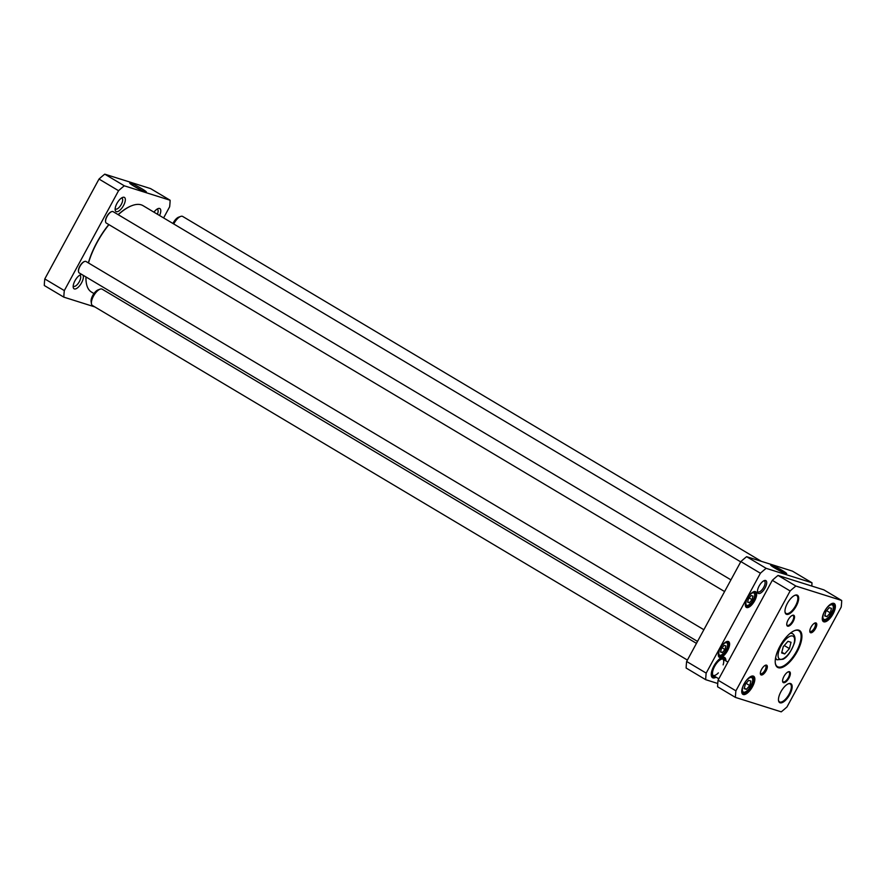 <?xml version="1.0" encoding="UTF-8"?>
<svg xmlns="http://www.w3.org/2000/svg" width="886" height="886" viewBox="0 0 886 886"><rect width="100%" height="100%" fill="white"/><g stroke="black" fill="none" stroke-linecap="round" stroke-linejoin="round"><path stroke-width="1.33" d="M93.96 293.554L91.524 292.092A50.314 20.71 -59.2 0 1 86.263 282.645A50.314 20.71 -59.2 0 1 85.997 276.964M88.489 262.976A50.314 20.71 -59.2 0 1 108.945 224.645M118.237 214.711A50.314 20.71 -59.2 0 1 132.224 205.53A50.314 20.71 -59.2 0 1 143.034 205.663L740.718 561.868M132.014 205.607A49.937 20.555 120.8 0 0 131.815 205.685A49.937 20.555 120.8 0 0 118.104 214.633M108.79 224.557A49.937 20.555 120.8 0 0 88.345 262.887M85.931 276.919A49.937 20.555 120.8 0 0 86.197 282.213A49.937 20.555 120.8 0 0 86.23 282.424M720.528 652.041L721.448 648.43L724.139 645.385L725.9 645.938L724.969 649.549L722.289 652.594L720.528 652.041M749.357 602.735L747.596 602.181L748.526 598.571L751.206 595.525L752.967 596.079L752.048 599.689L749.357 602.735L747.706 601.749M717.76 683.494L705.699 679.684A85.433 35.174 -59.2 0 1 706.186 673.116L760.409 573.242A85.433 35.174 -59.2 0 1 766.157 568.336L811.975 582.778A85.433 35.174 -59.2 0 1 811.809 586.056M725.889 660.901A11.773 4.851 120.8 0 0 722.057 657.445A11.773 4.851 120.8 0 0 714.404 665.109A11.773 4.851 120.8 0 0 711.303 675.486A11.773 4.851 120.8 0 0 712.964 677.89A11.773 4.851 120.8 0 0 716.165 677.203M746.699 607.552A9.115 3.754 120.8 0 0 755.426 599.235A9.115 3.754 120.8 0 0 753.731 591.715A9.115 3.754 120.8 0 0 747.806 597.651A9.115 3.754 120.8 0 0 745.403 605.692A9.115 3.754 120.8 0 0 746.699 607.552M719.62 657.412A9.115 3.754 120.8 0 0 728.347 649.095A9.115 3.754 120.8 0 0 726.664 641.586A9.115 3.754 120.8 0 0 720.728 647.511A9.115 3.754 120.8 0 0 718.336 655.551A9.115 3.754 120.8 0 0 719.62 657.412M758.549 593.52A7.453 3.068 120.8 0 0 765.681 586.72A7.453 3.068 120.8 0 0 764.308 580.585A7.453 3.068 120.8 0 0 759.457 585.436A7.453 3.068 120.8 0 0 757.497 592.003A7.453 3.068 120.8 0 0 758.549 593.52M811.975 582.778L792.427 571.127L746.621 556.685A85.433 35.174 120.8 0 0 740.862 561.591L686.639 661.465A85.433 35.174 120.8 0 0 686.152 668.044L705.699 679.684M720.639 651.609L722.289 652.594M722.024 647.788L724.969 649.549M749.091 597.928L752.048 599.689M712.255 677.059A11.396 4.685 -59.2 0 1 712.222 677.048L713.119 677.281L713.784 676.062L713.197 675.442M713.684 675.73L713.429 677.38L712.51 677.125M713.784 676.062A9.746 4.009 -59.2 0 1 713.197 675.653A9.746 4.009 -59.2 0 1 715.113 665.53A9.746 4.009 -59.2 0 1 723.098 659.029A9.746 4.009 -59.2 0 1 724.205 659.893M713.119 677.281A11.141 4.585 -59.2 0 1 714.792 664.965A11.141 4.585 -59.2 0 1 724.704 658.376A11.141 4.585 -59.2 0 1 725.479 660.657M715.766 676.97A11.141 4.585 -59.2 0 1 713.429 677.38M722.644 658.962A9.491 3.909 -59.2 0 1 722.677 658.985A9.491 3.909 -59.2 0 1 723.131 664.877M718.358 672.895A9.491 3.909 -59.2 0 1 713.463 675.497M723.862 657.501A11.396 4.685 -59.2 0 1 724.095 657.722L724.704 658.376M714.127 677.436A11.396 4.685 -59.2 0 1 712.853 677.38A11.396 4.685 -59.2 0 1 712.433 677.192A11.396 4.685 -59.2 0 1 711.281 675.265M721.846 657.523A11.396 4.685 -59.2 0 1 724.095 657.622A11.396 4.685 -59.2 0 1 725.113 658.996M772.514 566.63A8.129 0.72 -151.5 0 1 784.298 573.032M775.017 568.203A9.081 0.797 28.5 0 0 786.58 573.729A9.081 0.797 28.5 0 0 779.049 568.646A9.081 0.797 28.5 0 0 770.676 565.102A9.081 0.797 28.5 0 0 775.017 568.203M746.621 556.685L766.157 568.336M763.632 580.895A6.313 2.603 -59.2 0 1 764.43 581.05A6.313 2.603 -59.2 0 1 763.588 587.54A6.313 2.603 -59.2 0 1 758.206 591.992A6.313 2.603 -59.2 0 1 757.973 591.892A6.313 2.603 -59.2 0 1 757.464 591.261M753.41 591.848A8.539 3.522 -59.2 0 1 754.95 591.97A8.539 3.522 -59.2 0 1 753.809 600.752A8.539 3.522 -59.2 0 1 746.521 606.788A8.539 3.522 -59.2 0 1 746.211 606.644A8.539 3.522 -59.2 0 1 745.37 605.348M726.343 641.708A8.539 3.522 -59.2 0 1 727.882 641.829A8.539 3.522 -59.2 0 1 726.741 650.612A8.539 3.522 -59.2 0 1 719.443 656.648A8.539 3.522 -59.2 0 1 719.133 656.504A8.539 3.522 -59.2 0 1 718.302 655.208M760.409 573.242L740.862 561.591M686.639 661.465L706.186 673.116M111.448 211.71A6.268 2.58 120.8 0 0 111.259 211.776A6.268 2.58 120.8 0 0 107.173 215.852A6.268 2.58 120.8 0 0 105.534 221.378A6.268 2.58 120.8 0 0 105.567 221.589M730.95 579.865L113.098 211.643A6.645 2.736 120.8 0 0 112.854 211.532A6.645 2.736 120.8 0 0 111.669 211.632A6.645 2.736 120.8 0 0 107.339 215.951A6.645 2.736 120.8 0 0 105.589 221.81A6.645 2.736 120.8 0 0 106.287 223.062L724.593 591.56M84.38 261.569A6.268 2.58 120.8 0 0 84.181 261.636A6.268 2.58 120.8 0 0 80.105 265.711A6.268 2.58 120.8 0 0 78.455 271.238A6.268 2.58 120.8 0 0 78.5 271.448M703.872 629.725L86.02 261.503A6.645 2.736 120.8 0 0 85.776 261.392A6.645 2.736 120.8 0 0 84.591 261.492A6.645 2.736 120.8 0 0 80.272 265.811A6.645 2.736 120.8 0 0 78.522 271.67A6.645 2.736 120.8 0 0 79.219 272.921L697.526 641.42M44.787 278.935A85.433 35.174 120.8 0 0 44.3 285.514L63.847 297.153A85.433 35.174 -59.2 0 1 64.324 290.586L118.558 190.711A85.433 35.174 -59.2 0 1 124.306 185.805L170.123 200.247L150.576 188.596L104.758 174.154A85.433 35.174 120.8 0 0 99.01 179.061L44.787 278.935L64.324 290.586M133.697 186.038A8.129 0.72 -151.5 0 1 140.708 189.77A8.129 0.72 -151.5 0 1 141.749 190.401M141.871 188.773A9.458 0.831 28.5 0 0 129.755 183.147A9.458 0.831 28.5 0 0 137.673 188.308A9.458 0.831 28.5 0 0 146.312 192.14A9.458 0.831 28.5 0 0 141.871 188.773M124.306 185.805L104.758 174.154M94.891 306.944L63.847 297.153M170.123 200.247A85.433 35.174 -59.2 0 1 169.636 206.815L163.611 217.923M124.14 197.29A8.207 3.378 120.8 0 0 122.678 197.401A8.207 3.378 120.8 0 0 117.329 202.739A8.207 3.378 120.8 0 0 115.18 209.982A8.207 3.378 120.8 0 0 122.312 207.479A8.207 3.378 120.8 0 0 124.14 197.29M81.877 274.505A8.207 3.378 120.8 0 0 80.715 274.682A8.207 3.378 120.8 0 0 75.376 280.02A8.207 3.378 120.8 0 0 73.217 287.263A8.207 3.378 120.8 0 0 79.685 285.646A8.207 3.378 120.8 0 0 82.941 275.136M159.569 215.508A8.207 3.378 120.8 0 0 159.591 208.465A8.207 3.378 120.8 0 0 158.129 208.575A8.207 3.378 120.8 0 0 153.954 212.164M156.955 209.185A6.313 2.603 -59.2 0 1 157.199 209.24A6.313 2.603 -59.2 0 1 157.431 209.34A6.313 2.603 -59.2 0 1 157.387 214.213M79.541 275.291A6.313 2.603 -59.2 0 1 79.784 275.347A6.313 2.603 -59.2 0 1 80.017 275.446A6.313 2.603 -59.2 0 1 79.175 281.936A6.313 2.603 -59.2 0 1 73.793 286.388A6.313 2.603 -59.2 0 1 73.56 286.289A6.313 2.603 -59.2 0 1 73.195 285.945M121.504 198.01A6.313 2.603 -59.2 0 1 121.747 198.065A6.313 2.603 -59.2 0 1 121.98 198.165A6.313 2.603 -59.2 0 1 121.138 204.655A6.313 2.603 -59.2 0 1 115.756 209.107A6.313 2.603 -59.2 0 1 115.523 209.007A6.313 2.603 -59.2 0 1 115.158 208.664M118.558 190.711L99.01 179.061M749.744 685.554L746.389 689.363L744.185 688.666L745.347 684.169L748.703 680.359L750.896 681.046L749.744 685.554L746.056 683.35M744.329 688.134L746.389 689.363M830.293 612.846L826.937 616.656L824.744 615.958L825.896 611.451L829.252 607.652L831.456 608.339L830.293 612.846L826.605 610.642M824.877 615.427L826.937 616.656M790.135 590.962A85.433 35.174 -59.2 0 1 795.883 586.045L841.7 600.486A85.433 35.174 -59.2 0 1 841.213 607.065L786.99 706.939A85.433 35.174 -59.2 0 1 781.242 711.846L735.424 697.404L717.594 686.772A85.433 35.174 120.8 0 1 718.07 680.204L735.912 690.836L790.135 590.962L772.304 580.33L718.07 680.204M735.424 697.404A85.433 35.174 -59.2 0 1 735.912 690.836M795.883 586.045L778.052 575.424A85.433 35.174 120.8 0 0 772.304 580.33M841.7 600.486L823.869 589.866L778.052 575.424M814.389 623.268A4.663 1.927 -59.2 0 1 814.932 623.379A4.663 1.927 -59.2 0 1 814.312 628.185A4.663 1.927 -59.2 0 1 810.325 631.474A4.663 1.927 -59.2 0 1 810.147 631.397A4.663 1.927 -59.2 0 1 809.793 630.987M810.612 632.748A5.615 2.315 120.8 0 0 815.995 627.62A5.615 2.315 120.8 0 0 814.954 622.991A5.615 2.315 120.8 0 0 811.299 626.657A5.615 2.315 120.8 0 0 809.826 631.607A5.615 2.315 120.8 0 0 810.612 632.748M764.95 665.486A4.663 1.927 -59.2 0 1 765.493 665.607A4.663 1.927 -59.2 0 1 764.862 670.403A4.663 1.927 -59.2 0 1 760.875 673.703A4.663 1.927 -59.2 0 1 760.709 673.626A4.663 1.927 -59.2 0 1 760.354 673.205M761.174 674.977A5.615 2.315 120.8 0 0 766.556 669.849A5.615 2.315 120.8 0 0 765.504 665.22A5.615 2.315 120.8 0 0 761.86 668.875A5.615 2.315 120.8 0 0 760.376 673.825A5.615 2.315 120.8 0 0 761.174 674.977M831.655 603.643A9.967 4.109 -59.2 0 1 833.493 603.765A9.967 4.109 -59.2 0 1 832.164 614.009A9.967 4.109 -59.2 0 1 823.659 621.053A9.967 4.109 -59.2 0 1 823.293 620.887A9.967 4.109 -59.2 0 1 822.308 619.325M823.825 621.817A10.532 4.341 120.8 0 0 833.925 612.204A10.532 4.341 120.8 0 0 831.965 603.51A10.532 4.341 120.8 0 0 825.11 610.376A10.532 4.341 120.8 0 0 822.341 619.668A10.532 4.341 120.8 0 0 823.825 621.817M788.263 683.815A10.444 4.297 -59.2 0 1 790.212 683.937A10.444 4.297 -59.2 0 1 788.806 694.668A10.444 4.297 -59.2 0 1 779.902 702.055A10.444 4.297 -59.2 0 1 779.514 701.878A10.444 4.297 -59.2 0 1 778.484 700.228M780.079 702.819A11.009 4.53 120.8 0 0 790.622 692.763A11.009 4.53 120.8 0 0 788.573 683.693A11.009 4.53 120.8 0 0 781.419 690.858A11.009 4.53 120.8 0 0 778.517 700.571A11.009 4.53 120.8 0 0 780.079 702.819M794.62 630.577A20.887 8.594 -59.2 0 1 798.807 630.743A20.887 8.594 -59.2 0 1 796.016 652.207A20.887 8.594 -59.2 0 1 778.196 666.959A20.887 8.594 -59.2 0 1 777.421 666.626A20.887 8.594 -59.2 0 1 775.294 663.016M778.362 667.723A21.452 8.827 120.8 0 0 798.917 648.142A21.452 8.827 120.8 0 0 794.93 630.467A21.452 8.827 120.8 0 0 780.976 644.421A21.452 8.827 120.8 0 0 775.339 663.348A21.452 8.827 120.8 0 0 778.362 667.723M788.019 671.931A5.693 2.348 -59.2 0 1 788.95 672.042A5.693 2.348 -59.2 0 1 788.197 677.89A5.693 2.348 -59.2 0 1 783.335 681.921A5.693 2.348 -59.2 0 1 783.124 681.821A5.693 2.348 -59.2 0 1 782.593 681.057M783.501 682.685A6.268 2.58 120.8 0 0 789.504 676.959A6.268 2.58 120.8 0 0 788.341 671.798A6.268 2.58 120.8 0 0 784.265 675.874A6.268 2.58 120.8 0 0 782.626 681.4A6.268 2.58 120.8 0 0 783.501 682.685M792.184 615.438A5.693 2.348 -59.2 0 1 793.114 615.537A5.693 2.348 -59.2 0 1 792.35 621.396A5.693 2.348 -59.2 0 1 787.488 625.416A5.693 2.348 -59.2 0 1 787.277 625.328A5.693 2.348 -59.2 0 1 786.746 624.552M787.665 626.18A6.268 2.58 120.8 0 0 793.668 620.466A6.268 2.58 120.8 0 0 792.505 615.305A6.268 2.58 120.8 0 0 788.429 619.38A6.268 2.58 120.8 0 0 786.779 624.907A6.268 2.58 120.8 0 0 787.665 626.18M794.775 595.359A10.444 4.297 -59.2 0 1 796.713 595.481A10.444 4.297 -59.2 0 1 795.318 606.212A10.444 4.297 -59.2 0 1 786.414 613.588A10.444 4.297 -59.2 0 1 786.026 613.422A10.444 4.297 -59.2 0 1 784.996 611.772M786.58 614.352A11.009 4.53 120.8 0 0 797.134 604.307A11.009 4.53 120.8 0 0 795.085 595.226A11.009 4.53 120.8 0 0 787.92 602.402A11.009 4.53 120.8 0 0 785.029 612.104A11.009 4.53 120.8 0 0 786.58 614.352M751.106 676.35A9.967 4.109 -59.2 0 1 752.945 676.472A9.967 4.109 -59.2 0 1 751.605 686.716A9.967 4.109 -59.2 0 1 743.099 693.76A9.967 4.109 -59.2 0 1 742.734 693.594A9.967 4.109 -59.2 0 1 741.748 692.032M743.276 694.524A10.532 4.341 120.8 0 0 753.377 684.911A10.532 4.341 120.8 0 0 751.417 676.228A10.532 4.341 120.8 0 0 744.561 683.084A10.532 4.341 120.8 0 0 741.792 692.376A10.532 4.341 120.8 0 0 743.276 694.524M784.719 653.923L781.64 652.949L783.257 646.647L787.953 641.32L791.032 642.284L789.415 648.585L784.719 653.923L781.829 652.196M784.254 645.517L789.415 648.585M687.403 660.07L92.432 305.482A9.491 3.909 -59.2 0 1 91.435 303.699A9.491 3.909 -59.2 0 1 93.938 295.326A9.491 3.909 -59.2 0 1 100.107 289.146A9.491 3.909 -59.2 0 1 102.156 289.168L696.462 643.369M91.435 303.699L91.125 301.539A7.597 3.123 -59.2 0 1 93.119 294.839A7.597 3.123 -59.2 0 1 98.058 289.899L100.107 289.146M173.745 223.959A9.491 3.909 -59.2 0 1 180.666 216.439A9.491 3.909 -59.2 0 1 180.766 216.394A9.491 3.909 -59.2 0 1 182.704 216.461L761.384 561.336M172.936 223.482A7.597 3.123 -59.2 0 1 178.607 217.181A7.597 3.123 -59.2 0 1 178.695 217.159M722.168 645.396A7.121 2.935 -59.2 0 1 727.639 644.609A7.121 2.935 -59.2 0 1 722.544 654.278A7.121 2.935 -59.2 0 1 719.044 651.321A7.121 2.935 -59.2 0 1 719.554 649.77M749.235 595.536A7.121 2.935 -59.2 0 1 754.374 593.465A7.121 2.935 -59.2 0 1 752.591 600.974A7.121 2.935 -59.2 0 1 746.898 605.36A7.121 2.935 -59.2 0 1 746.632 599.911M748.46 689.43A8.351 3.444 -59.2 0 1 742.656 687.602A8.351 3.444 -59.2 0 1 751.516 677.546A8.351 3.444 -59.2 0 1 748.46 689.43M829.019 616.722A8.351 3.444 -59.2 0 1 823.205 614.895A8.351 3.444 -59.2 0 1 832.065 604.839A8.351 3.444 -59.2 0 1 829.019 616.722M775.627 657.645A15.184 6.257 120.8 0 0 777.066 659.782L783.069 659.25C787.156 657.357 790.965 651.886 794.465 642.848C795.595 638.496 794.975 635.45 792.627 633.689A15.184 6.257 120.8 0 0 790.057 633.435M794.111 643.258A13.29 5.471 -59.2 0 1 780.012 659.25A13.29 5.471 -59.2 0 1 784.874 640.345A13.29 5.471 -59.2 0 1 794.111 643.258M718.336 655.474C718.878 656.936 721.016 655.817 724.748 652.107C730.263 643.026 727.151 642.893 726.598 641.619M745.414 605.614L745.868 605.825C746.09 606.821 747.928 605.814 751.372 602.812C757.452 593.631 753.964 591.704 753.676 591.759M741.792 692.487C744.871 692.93 747.086 691.988 748.426 689.651C753.587 681.467 754.617 676.97 751.516 676.173M822.341 619.768C825.42 620.211 827.635 619.27 828.975 616.944C834.136 608.76 835.166 604.263 832.065 603.466M792.627 633.689L790.976 632.704M777.066 659.782L775.427 658.796M727.904 662.097L722.677 658.985M718.834 678.798L712.964 675.298M178.607 217.181L180.666 216.439"/></g></svg>
